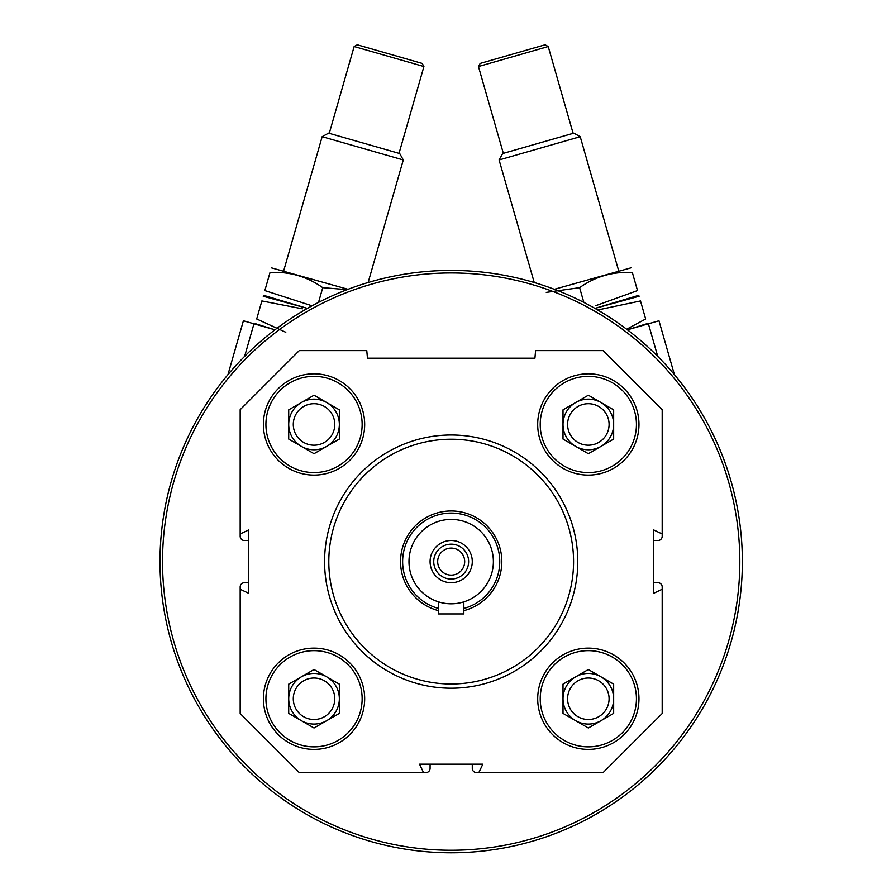 <?xml version="1.0" encoding="UTF-8"?>
<svg xmlns="http://www.w3.org/2000/svg" width="896" height="896" viewBox="0 0 896 896"><rect width="100%" height="100%" fill="white"/><g stroke="black" fill="none" stroke-linecap="round" stroke-linejoin="round"><path stroke-width="1.34" d="M638.971 698.757A50.646 50.646 0 0 0 563.013 654.909A50.646 50.646 0 0 0 563.013 742.616A50.646 50.646 0 0 0 638.971 698.757M364.672 424.458A50.646 50.646 0 0 0 288.714 380.598A50.646 50.646 0 0 0 288.714 468.317A50.646 50.646 0 0 0 364.672 424.458M662.189 589.254L662.189 713.53L603.109 772.61L478.822 772.61L482.832 764.176L419.53 764.176L423.539 772.61L299.264 772.61L240.173 713.53L240.173 589.254L248.618 593.264L248.618 529.962L240.173 533.971L240.173 409.685L299.264 350.605L366.778 350.605L367.45 358.198L534.923 358.198L535.584 350.605L603.109 350.605L662.189 409.685L662.189 533.971L653.744 529.962L653.744 593.264L662.189 589.254L662.189 586.925A4.222 4.222 0 0 0 657.966 582.714L653.744 582.714M364.672 698.757A50.646 50.646 0 0 0 288.714 654.909A50.646 50.646 0 0 0 288.714 742.616A50.646 50.646 0 0 0 364.672 698.757M638.971 424.458A50.646 50.646 0 0 0 563.013 380.598A50.646 50.646 0 0 0 563.013 468.317A50.646 50.646 0 0 0 638.971 424.458M478.822 772.61L476.504 772.61A4.222 4.222 0 0 1 472.282 768.398L472.282 764.176M430.08 764.176L430.08 768.398A4.222 4.222 0 0 1 425.858 772.61L423.539 772.61M240.173 589.254L240.173 586.925A4.222 4.222 0 0 1 244.395 582.714L248.618 582.714M248.618 540.512L244.395 540.512A4.222 4.222 0 0 1 240.173 536.29L240.173 533.971M662.189 533.971L662.189 536.29A4.222 4.222 0 0 1 657.966 540.512L653.744 540.512M159.992 561.613A291.189 291.189 0 0 1 596.77 309.434A291.189 291.189 0 0 1 596.77 813.781A291.189 291.189 0 0 1 159.992 561.613M162.523 561.613A288.658 288.658 0 0 1 595.504 311.629A288.658 288.658 0 0 1 595.504 811.586A288.658 288.658 0 0 1 162.523 561.613M328.798 561.613A122.382 122.382 0 0 1 512.378 455.627A122.382 122.382 0 0 1 512.378 667.598A122.382 122.382 0 0 1 328.798 561.613M324.576 561.613A126.605 126.605 0 0 1 514.483 451.965A126.605 126.605 0 0 1 514.483 671.25A126.605 126.605 0 0 1 324.576 561.613M362.141 424.458A48.104 48.104 0 0 0 289.979 382.794A48.104 48.104 0 0 0 289.979 466.122A48.104 48.104 0 0 0 362.141 424.458M334.779 424.458A20.754 20.754 0 0 0 303.654 406.482A20.754 20.754 0 0 0 303.654 442.422A20.754 20.754 0 0 0 334.779 424.458M301.37 446.387A25.323 25.323 0 0 0 339.349 424.458A25.323 25.323 0 0 0 301.37 402.528A25.323 25.323 0 0 0 301.37 446.387M339.349 439.074L314.026 453.69L288.714 439.074L288.714 409.842L314.026 395.214L339.349 409.842L339.349 439.074M362.141 698.757A48.104 48.104 0 0 0 289.979 657.104A48.104 48.104 0 0 0 289.979 740.421A48.104 48.104 0 0 0 362.141 698.757M636.44 698.757A48.104 48.104 0 0 0 564.278 657.104A48.104 48.104 0 0 0 564.278 740.421A48.104 48.104 0 0 0 636.44 698.757M636.44 424.458A48.104 48.104 0 0 0 564.278 382.794A48.104 48.104 0 0 0 564.278 466.122A48.104 48.104 0 0 0 636.44 424.458M334.779 698.757A20.754 20.754 0 0 0 303.654 680.792A20.754 20.754 0 0 0 303.654 716.733A20.754 20.754 0 0 0 334.779 698.757M301.37 720.686A25.323 25.323 0 0 0 339.349 698.757A25.323 25.323 0 0 0 301.37 676.838A25.323 25.323 0 0 0 301.37 720.686M339.349 713.384L314.026 728L288.714 713.384L288.714 684.141L314.026 669.525L339.349 684.141L339.349 713.384M609.09 698.757A20.754 20.754 0 0 0 577.965 680.792A20.754 20.754 0 0 0 577.965 716.733A20.754 20.754 0 0 0 609.09 698.757M575.669 720.686A25.323 25.323 0 0 0 613.659 698.757A25.323 25.323 0 0 0 575.669 676.838A25.323 25.323 0 0 0 575.669 720.686M613.659 713.384L588.336 728L563.013 713.384L563.013 684.141L588.336 669.525L613.659 684.141L613.659 713.384M609.09 424.458A20.754 20.754 0 0 0 577.965 406.482A20.754 20.754 0 0 0 577.965 442.422A20.754 20.754 0 0 0 609.09 424.458M575.669 446.387A25.323 25.323 0 0 0 613.659 424.458A25.323 25.323 0 0 0 575.669 402.528A25.323 25.323 0 0 0 575.669 446.387M613.659 439.074L588.336 453.69L563.013 439.074L563.013 409.842L588.336 395.214L613.659 409.842L613.659 439.074M647.013 323.691L627.424 329.818L658.974 320.779L674.419 374.651M657.731 356.362L648.402 323.803M478.453 66.539L480.189 63.414L545.093 44.8L548.218 46.536L478.453 66.539L503.339 153.35M534.229 282.52L499.094 159.958L580.227 136.696L618.688 270.861M499.094 159.958L502.645 153.552L573.821 133.146L580.227 136.696M597.722 309.982L640.494 300.944L645.658 318.987C647.438 325.158 647.438 325.158 645.658 318.987L626.651 329.235M639.139 296.24L594.966 308.392L638.87 295.299M640.494 300.944C638.725 294.773 638.725 294.773 640.494 300.944M546.258 292.398L579.611 287.672C595.358 276.472 612.942 271.432 632.352 272.552L637.515 290.584C639.296 296.766 639.296 296.766 637.515 290.584L595.941 305.614M554.344 289.307L630.997 267.837M632.352 272.552C630.582 266.37 630.582 266.37 632.352 272.552M579.611 287.672L583.834 302.389M227.942 374.651L243.398 320.779L274.938 329.818L255.349 323.691M253.96 323.803L244.63 356.362M354.144 46.536L357.269 44.8L422.173 63.414L423.909 66.539L354.144 46.536L329.246 133.347M283.674 270.861L322.146 136.696L403.278 159.958L368.133 282.52M322.146 136.696L328.541 133.146L399.728 153.552L403.278 159.958M399.022 153.35L423.909 66.539M285.779 332.293L256.704 318.987C254.934 325.158 254.934 325.158 256.704 318.987L261.867 300.944C263.648 294.773 263.648 294.773 261.867 300.944L302.378 308.818M263.222 296.24L307.406 308.392L263.491 295.299M312.088 305.816L264.846 290.584C263.077 296.766 263.077 296.766 264.846 290.584L270.01 272.552C271.79 266.37 271.79 266.37 270.01 272.552C289.307 271.398 306.891 276.438 322.75 287.672L347.122 289.654M271.365 267.837L348.018 289.307M322.75 287.672L318.528 302.389M464.688 561.613A13.507 13.507 0 0 0 444.427 549.909A13.507 13.507 0 0 0 444.427 573.306A13.507 13.507 0 0 0 464.688 561.613M408.979 561.613A42.202 42.202 0 0 1 472.282 525.067A42.202 42.202 0 0 1 472.282 598.158A42.202 42.202 0 0 1 408.979 561.613M430.08 561.613A21.101 21.101 0 0 1 461.731 543.334A21.101 21.101 0 0 1 461.731 579.88A21.101 21.101 0 0 1 430.08 561.613M438.525 608.462A48.53 48.53 0 0 1 446.914 513.262A48.53 48.53 0 0 1 463.837 608.462M438.525 610.646A50.646 50.646 0 0 1 446.925 511.146A50.646 50.646 0 0 1 501.11 553.123A50.646 50.646 0 0 1 463.837 610.646M438.525 601.866L438.525 613.939L463.837 613.939L463.837 601.866M433.731 561.613A17.45 17.45 0 0 1 459.906 546.504A17.45 17.45 0 0 1 459.906 576.722A17.45 17.45 0 0 1 433.731 561.613M573.115 133.347L548.218 46.536"/></g></svg>
